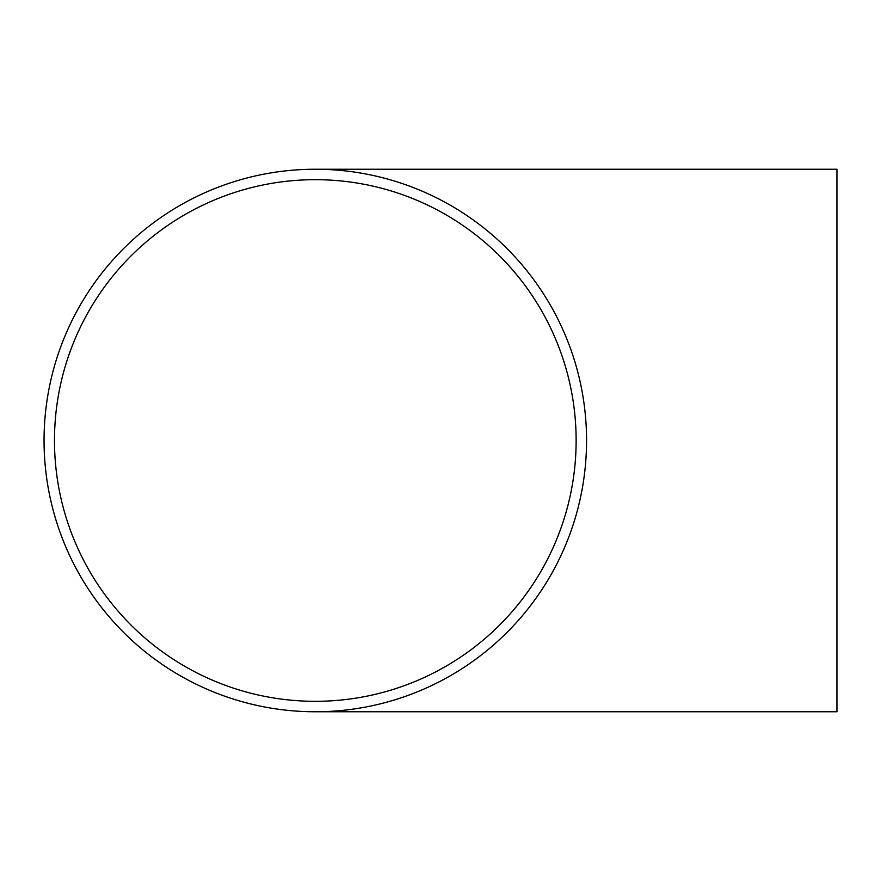<?xml version="1.0" encoding="UTF-8"?>
<svg xmlns="http://www.w3.org/2000/svg" width="881" height="881" viewBox="0 0 881 881"><rect width="100%" height="100%" fill="white"/><g stroke="black" fill="none" stroke-linecap="round" stroke-linejoin="round"><path stroke-width="1.32" d="M54.479 440.5A260.82 260.82 0 0 1 315.31 179.68A260.82 260.82 0 0 1 576.13 440.5A260.82 260.82 0 0 1 315.31 701.32A260.82 260.82 0 0 1 54.479 440.5M586.559 440.5A271.26 271.26 0 0 1 315.31 711.76A271.26 271.26 0 0 1 44.05 440.5A271.26 271.26 0 0 1 315.31 169.24A271.26 271.26 0 0 1 586.559 440.5M315.31 169.24L836.95 169.24L836.95 711.76L315.31 711.76"/></g></svg>
